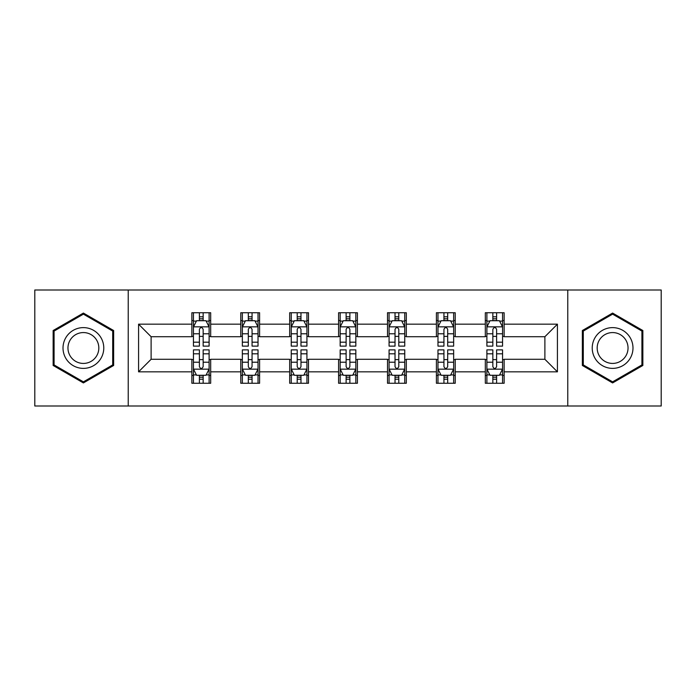 <?xml version="1.0" encoding="UTF-8"?>
<svg xmlns="http://www.w3.org/2000/svg" width="696" height="696" viewBox="0 0 696 696"><rect width="100%" height="100%" fill="white"/><g stroke="black" fill="none" stroke-linecap="round" stroke-linejoin="round"><path stroke-width="1.04" d="M567.771 406.003L661.2 406.003L661.2 289.997L567.771 289.997L567.771 406.003L128.229 406.003L128.229 289.997L34.8 289.997L34.8 406.003L128.229 406.003M567.771 289.997L128.229 289.997M504.13 324.171L504.13 312.73L485.321 312.73L485.321 324.171L455.219 324.171L455.219 312.73L436.409 312.73L436.409 324.171L406.316 324.171L406.316 312.73L387.507 312.73L387.507 324.171L357.405 324.171L357.405 312.73L338.595 312.73L338.595 324.171L308.493 324.171L308.493 312.73L289.684 312.73L289.684 324.171L259.591 324.171L259.591 312.73L240.781 312.73L240.781 324.171L210.679 324.171L210.679 312.73L191.87 312.73L191.87 324.171L138.574 324.171L138.574 371.829L151.11 359.284L191.87 359.284L191.87 383.27L210.679 383.27L210.679 359.284L240.781 359.284L240.781 383.27L259.591 383.27L259.591 359.284L289.684 359.284L289.684 383.27L308.493 383.27L308.493 359.284L338.595 359.284L338.595 383.27L357.405 383.27L357.405 359.284L387.507 359.284L387.507 383.27L406.316 383.27L406.316 359.284L436.409 359.284L436.409 383.27L455.219 383.27L455.219 359.284L485.321 359.284L485.321 383.27L504.13 383.27L504.13 359.284L544.89 359.284L544.89 336.716L504.13 336.716L504.13 324.171L557.426 324.171L557.426 371.829L504.13 371.829M485.321 371.829L455.219 371.829M436.409 371.829L406.316 371.829M387.507 371.829L357.405 371.829M338.595 371.829L308.493 371.829M289.684 371.829L259.591 371.829M240.781 371.829L210.679 371.829M191.87 371.829L138.574 371.829M485.321 324.171L485.321 336.716L455.219 336.716L455.219 324.171M436.409 324.171L436.409 336.716L406.316 336.716L406.316 324.171M387.507 324.171L387.507 336.716L357.405 336.716L357.405 324.171M338.595 324.171L338.595 336.716L308.493 336.716L308.493 324.171M289.684 324.171L289.684 336.716L259.591 336.716L259.591 324.171M240.781 324.171L240.781 336.716L210.679 336.716L210.679 324.171M191.87 324.171L191.87 336.716L151.11 336.716L138.574 324.171M151.11 336.716L151.11 359.284M557.426 371.829L544.89 359.284M544.89 336.716L557.426 324.171M191.87 320.569L193.436 320.569M199.395 320.569L203.154 320.569M209.113 320.569L210.679 320.569M191.87 336.403L193.436 336.403M199.395 336.403L203.154 336.403M209.113 336.403L210.679 336.403M191.87 359.597L193.436 359.597M199.395 359.597L203.154 359.597M209.113 359.597L210.679 359.597M191.87 375.431L193.436 375.431M199.395 375.431L203.154 375.431M209.113 375.431L210.679 375.431M240.781 359.597L242.347 359.597M248.307 359.597L252.065 359.597M258.025 359.597L259.591 359.597M240.781 375.431L242.347 375.431M248.307 375.431L252.065 375.431M258.025 375.431L259.591 375.431M240.781 320.569L242.347 320.569M248.307 320.569L252.065 320.569M258.025 320.569L259.591 320.569M240.781 336.403L242.347 336.403M248.307 336.403L252.065 336.403M258.025 336.403L259.591 336.403M289.684 359.597L291.25 359.597M297.209 359.597L300.976 359.597M306.927 359.597L308.493 359.597M289.684 375.431L291.25 375.431M297.209 375.431L300.976 375.431M306.927 375.431L308.493 375.431M289.684 320.569L291.25 320.569M297.209 320.569L300.976 320.569M306.927 320.569L308.493 320.569M289.684 336.403L291.25 336.403M297.209 336.403L300.976 336.403M306.927 336.403L308.493 336.403M338.595 359.597L340.161 359.597M346.121 359.597L349.879 359.597M355.839 359.597L357.405 359.597M338.595 375.431L340.161 375.431M346.121 375.431L349.879 375.431M355.839 375.431L357.405 375.431M338.595 320.569L340.161 320.569M346.121 320.569L349.879 320.569M355.839 320.569L357.405 320.569M338.595 336.403L340.161 336.403M346.121 336.403L349.879 336.403M355.839 336.403L357.405 336.403M387.507 359.597L389.073 359.597M395.024 359.597L398.791 359.597M404.75 359.597L406.316 359.597M387.507 375.431L389.073 375.431M395.024 375.431L398.791 375.431M404.75 375.431L406.316 375.431M387.507 320.569L389.073 320.569M395.024 320.569L398.791 320.569M404.75 320.569L406.316 320.569M387.507 336.403L389.073 336.403M395.024 336.403L398.791 336.403M404.75 336.403L406.316 336.403M436.409 359.597L437.975 359.597M443.935 359.597L447.693 359.597M453.653 359.597L455.219 359.597M436.409 375.431L437.975 375.431M443.935 375.431L447.693 375.431M453.653 375.431L455.219 375.431M436.409 320.569L437.975 320.569M443.935 320.569L447.693 320.569M453.653 320.569L455.219 320.569M436.409 336.403L437.975 336.403M443.935 336.403L447.693 336.403M453.653 336.403L455.219 336.403M485.321 359.597L486.887 359.597M492.846 359.597L496.605 359.597M502.564 359.597L504.13 359.597M485.321 375.431L486.887 375.431M492.846 375.431L496.605 375.431M502.564 375.431L504.13 375.431M485.321 320.569L486.887 320.569M492.846 320.569L496.605 320.569M502.564 320.569L504.13 320.569M485.321 336.403L486.887 336.403M492.846 336.403L496.605 336.403M502.564 336.403L504.13 336.403M83.398 382.93L113.648 365.47L113.648 330.53L83.398 313.07L53.14 330.53L53.14 365.47L83.398 382.93M642.86 330.53L612.602 313.07L582.352 330.53L582.352 365.47L612.602 382.93L642.86 365.47L642.86 330.53M203.154 316.802L199.395 316.802M209.113 342.188L203.154 342.188L203.154 346.121L209.113 346.121L209.113 326.998L205.981 320.725L196.576 320.725L193.436 326.998L193.436 346.121L199.395 346.121L199.395 342.188L193.436 342.188M193.436 326.998L193.436 312.73M209.113 326.998L209.113 312.73M199.395 320.725L199.395 312.73M203.154 312.73L203.154 320.725M203.154 342.188L203.154 329.347C201.901 326.929 200.648 326.929 199.395 329.347L199.395 342.188M199.395 379.198L203.154 379.198M193.436 353.812L199.395 353.812L199.395 349.879L193.436 349.879L193.436 369.002L196.576 375.275L205.981 375.275L209.113 369.002L209.113 349.879L203.154 349.879L203.154 353.812L209.113 353.812M209.113 369.002L209.113 383.27M193.436 369.002L193.436 383.27M203.154 375.275L203.154 383.27M199.395 383.27L199.395 375.275M199.395 353.812L199.395 366.653C200.648 369.071 201.901 369.071 203.154 366.653L203.154 353.812M101.042 358.188A20.375 20.375 0 0 0 93.586 330.348A20.375 20.375 0 0 0 65.746 337.812A20.375 20.375 0 0 0 73.202 365.652A20.375 20.375 0 0 0 101.042 358.188M96.753 355.717A15.425 15.425 0 0 0 91.106 334.637A15.425 15.425 0 0 0 70.035 340.283A15.425 15.425 0 0 0 75.681 361.363A15.425 15.425 0 0 0 96.753 355.717M54.079 364.921L54.079 331.079L83.398 314.148L112.709 331.079L112.709 364.921L83.398 381.852L54.079 364.921M612.602 327.625A20.375 20.375 0 0 0 592.226 348A20.375 20.375 0 0 0 612.602 368.375A20.375 20.375 0 0 0 632.986 348A20.375 20.375 0 0 0 612.602 327.625M612.602 332.575A15.425 15.425 0 0 0 597.177 348A15.425 15.425 0 0 0 612.602 363.425A15.425 15.425 0 0 0 628.036 348A15.425 15.425 0 0 0 612.602 332.575M641.921 364.921L612.602 381.852L583.292 364.921L583.292 331.079L612.602 314.148L641.921 331.079L641.921 364.921M252.065 316.802L248.307 316.802M258.025 342.188L252.065 342.188L252.065 346.121L258.025 346.121L258.025 326.998L254.884 320.725L245.479 320.725L242.347 326.998L242.347 346.121L248.307 346.121L248.307 342.188L242.347 342.188M242.347 326.998L242.347 312.73M258.025 326.998L258.025 312.73M248.307 320.725L248.307 312.73M252.065 312.73L252.065 320.725M252.065 342.188L252.065 329.347C250.812 326.929 249.56 326.929 248.307 329.347L248.307 342.188M300.976 316.802L297.209 316.802M306.927 342.188L300.976 342.188L300.976 346.121L306.927 346.121L306.927 326.998L303.795 320.725L294.391 320.725L291.25 326.998L291.25 346.121L297.209 346.121L297.209 342.188L291.25 342.188M291.25 326.998L291.25 312.73M306.927 326.998L306.927 312.73M297.209 320.725L297.209 312.73M300.976 312.73L300.976 320.725M300.976 342.188L300.976 329.347C299.724 326.929 298.471 326.929 297.209 329.347L297.209 342.188M248.307 379.198L252.065 379.198M242.347 353.812L248.307 353.812L248.307 349.879L242.347 349.879L242.347 369.002L245.479 375.275L254.884 375.275L258.025 369.002L258.025 349.879L252.065 349.879L252.065 353.812L258.025 353.812M258.025 369.002L258.025 383.27M242.347 369.002L242.347 383.27M252.065 375.275L252.065 383.27M248.307 383.27L248.307 375.275M248.307 353.812L248.307 366.653C249.551 369.071 250.812 369.071 252.065 366.653L252.065 353.812M297.209 379.198L300.976 379.198M291.25 353.812L297.209 353.812L297.209 349.879L291.25 349.879L291.25 369.002L294.391 375.275L303.795 375.275L306.927 369.002L306.927 349.879L300.976 349.879L300.976 353.812L306.927 353.812M306.927 369.002L306.927 383.27M291.25 369.002L291.25 383.27M300.976 375.275L300.976 383.27M297.209 383.27L297.209 375.275M297.209 353.812L297.209 366.653C298.462 369.071 299.715 369.071 300.976 366.653L300.976 353.812M349.879 316.802L346.121 316.802M355.839 342.188L349.879 342.188L349.879 346.121L355.839 346.121L355.839 326.998L352.707 320.725L343.293 320.725L340.161 326.998L340.161 346.121L346.121 346.121L346.121 342.188L340.161 342.188M340.161 326.998L340.161 312.73M355.839 326.998L355.839 312.73M346.121 320.725L346.121 312.73M349.879 312.73L349.879 320.725M349.879 342.188L349.879 329.347C348.626 326.929 347.374 326.929 346.121 329.347L346.121 342.188M398.791 316.802L395.024 316.802M404.75 342.188L398.791 342.188L398.791 346.121L404.75 346.121L404.75 326.998L401.609 320.725L392.205 320.725L389.073 326.998L389.073 346.121L395.024 346.121L395.024 342.188L389.073 342.188M389.073 326.998L389.073 312.73M404.75 326.998L404.75 312.73M395.024 320.725L395.024 312.73M398.791 312.73L398.791 320.725M398.791 342.188L398.791 329.347C397.538 326.929 396.285 326.929 395.024 329.347L395.024 342.188M447.693 316.802L443.935 316.802M453.653 342.188L447.693 342.188L447.693 346.121L453.653 346.121L453.653 326.998L450.521 320.725L441.116 320.725L437.975 326.998L437.975 346.121L443.935 346.121L443.935 342.188L437.975 342.188M437.975 326.998L437.975 312.73M453.653 326.998L453.653 312.73M443.935 320.725L443.935 312.73M447.693 312.73L447.693 320.725M447.693 342.188L447.693 329.347C446.449 326.929 445.188 326.929 443.935 329.347L443.935 342.188M346.121 379.198L349.879 379.198M340.161 353.812L346.121 353.812L346.121 349.879L340.161 349.879L340.161 369.002L343.293 375.275L352.707 375.275L355.839 369.002L355.839 349.879L349.879 349.879L349.879 353.812L355.839 353.812M355.839 369.002L355.839 383.27M340.161 369.002L340.161 383.27M349.879 375.275L349.879 383.27M346.121 383.27L346.121 375.275M346.121 353.812L346.121 366.653C347.374 369.071 348.626 369.071 349.879 366.653L349.879 353.812M395.024 379.198L398.791 379.198M389.073 353.812L395.024 353.812L395.024 349.879L389.073 349.879L389.073 369.002L392.205 375.275L401.609 375.275L404.75 369.002L404.75 349.879L398.791 349.879L398.791 353.812L404.75 353.812M404.75 369.002L404.75 383.27M389.073 369.002L389.073 383.27M398.791 375.275L398.791 383.27M395.024 383.27L395.024 375.275M395.024 353.812L395.024 366.653C396.276 369.071 397.529 369.071 398.791 366.653L398.791 353.812M443.935 379.198L447.693 379.198M437.975 353.812L443.935 353.812L443.935 349.879L437.975 349.879L437.975 369.002L441.116 375.275L450.521 375.275L453.653 369.002L453.653 349.879L447.693 349.879L447.693 353.812L453.653 353.812M453.653 369.002L453.653 383.27M437.975 369.002L437.975 383.27M447.693 375.275L447.693 383.27M443.935 383.27L443.935 375.275M443.935 353.812L443.935 366.653C445.188 369.071 446.44 369.071 447.693 366.653L447.693 353.812M492.846 379.198L496.605 379.198M486.887 353.812L492.846 353.812L492.846 349.879L486.887 349.879L486.887 369.002L490.019 375.275L499.423 375.275L502.564 369.002L502.564 349.879L496.605 349.879L496.605 353.812L502.564 353.812M502.564 369.002L502.564 383.27M486.887 369.002L486.887 383.27M496.605 375.275L496.605 383.27M492.846 383.27L492.846 375.275M492.846 353.812L492.846 366.653C494.099 369.071 495.352 369.071 496.605 366.653L496.605 353.812M496.605 316.802L492.846 316.802M502.564 342.188L496.605 342.188L496.605 346.121L502.564 346.121L502.564 326.998L499.423 320.725L490.019 320.725L486.887 326.998L486.887 346.121L492.846 346.121L492.846 342.188L486.887 342.188M486.887 326.998L486.887 312.73M502.564 326.998L502.564 312.73M492.846 320.725L492.846 312.73M496.605 312.73L496.605 320.725M496.605 342.188L496.605 329.347C495.352 326.929 494.099 326.929 492.846 329.347L492.846 342.188M209.035 326.842L193.514 326.842M193.436 321.1L196.385 321.1M206.164 321.1L209.113 321.1M199.395 333.784L193.436 333.784M209.113 333.784L203.154 333.784M203.154 318.803L199.395 318.803M193.514 369.158L209.035 369.158M209.113 374.9L206.164 374.9M196.385 374.9L193.436 374.9M203.154 362.216L209.113 362.216M193.436 362.216L199.395 362.216M199.395 377.197L203.154 377.197M257.946 326.842L242.425 326.842M242.347 321.1L245.296 321.1M255.075 321.1L258.025 321.1M248.307 333.784L242.347 333.784M258.025 333.784L252.065 333.784M252.065 318.803L248.307 318.803M306.849 326.842L291.328 326.842M291.25 321.1L294.199 321.1M303.987 321.1L306.927 321.1M297.209 333.784L291.25 333.784M306.927 333.784L300.976 333.784M300.976 318.803L297.209 318.803M242.425 369.158L257.946 369.158M258.025 374.9L255.075 374.9M245.296 374.9L242.347 374.9M252.065 362.216L258.025 362.216M242.347 362.216L248.307 362.216M248.307 377.197L252.065 377.197M291.328 369.158L306.849 369.158M306.927 374.9L303.987 374.9M294.199 374.9L291.25 374.9M300.976 362.216L306.927 362.216M291.25 362.216L297.209 362.216M297.209 377.197L300.976 377.197M355.76 326.842L340.24 326.842M340.161 321.1L343.111 321.1M352.889 321.1L355.839 321.1M346.121 333.784L340.161 333.784M355.839 333.784L349.879 333.784M349.879 318.803L346.121 318.803M404.672 326.842L389.151 326.842M389.073 321.1L392.013 321.1M401.801 321.1L404.75 321.1M395.024 333.784L389.073 333.784M404.75 333.784L398.791 333.784M398.791 318.803L395.024 318.803M453.575 326.842L438.054 326.842M437.975 321.1L440.925 321.1M450.703 321.1L453.653 321.1M443.935 333.784L437.975 333.784M453.653 333.784L447.693 333.784M447.693 318.803L443.935 318.803M340.24 369.158L355.76 369.158M355.839 374.9L352.889 374.9M343.111 374.9L340.161 374.9M349.879 362.216L355.839 362.216M340.161 362.216L346.121 362.216M346.121 377.197L349.879 377.197M389.151 369.158L404.672 369.158M404.75 374.9L401.801 374.9M392.013 374.9L389.073 374.9M398.791 362.216L404.75 362.216M389.073 362.216L395.024 362.216M395.024 377.197L398.791 377.197M438.054 369.158L453.575 369.158M453.653 374.9L450.703 374.9M440.925 374.9L437.975 374.9M447.693 362.216L453.653 362.216M437.975 362.216L443.935 362.216M443.935 377.197L447.693 377.197M486.965 369.158L502.486 369.158M502.564 374.9L499.615 374.9M489.836 374.9L486.887 374.9M496.605 362.216L502.564 362.216M486.887 362.216L492.846 362.216M492.846 377.197L496.605 377.197M502.486 326.842L486.965 326.842M486.887 321.1L489.836 321.1M499.615 321.1L502.564 321.1M492.846 333.784L486.887 333.784M502.564 333.784L496.605 333.784M496.605 318.803L492.846 318.803"/></g></svg>
